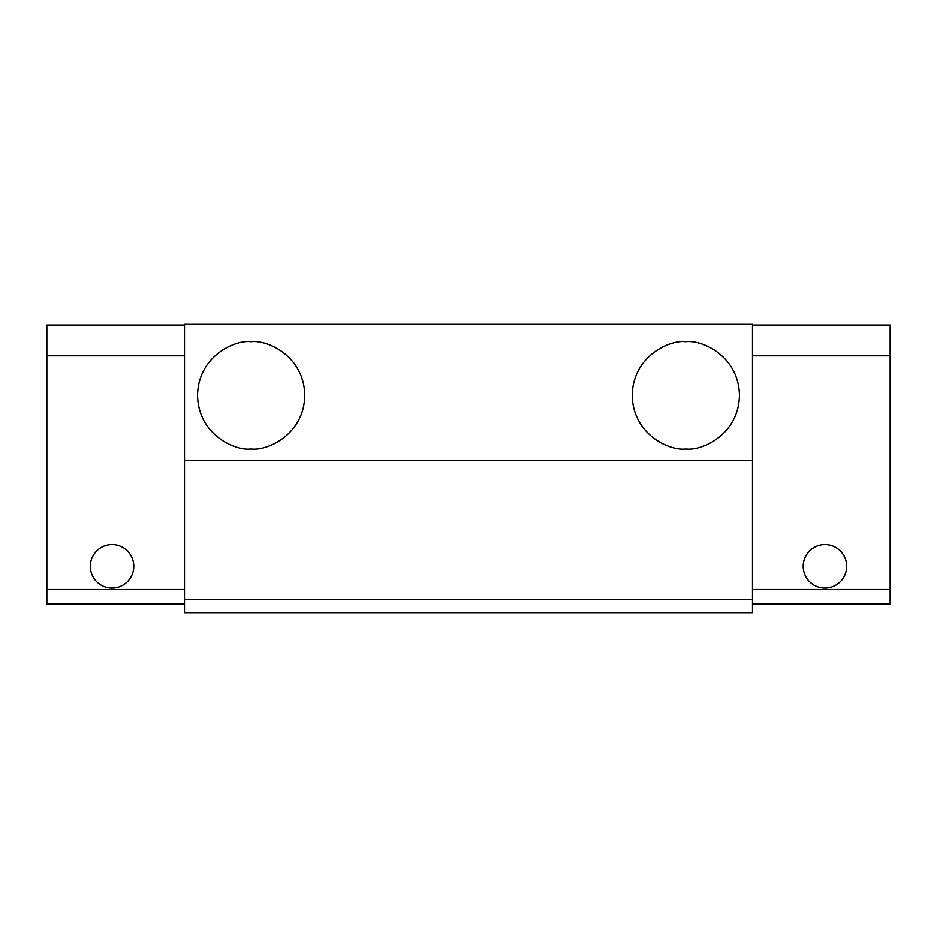 <?xml version="1.0" encoding="UTF-8"?>
<svg xmlns="http://www.w3.org/2000/svg" width="937" height="937" viewBox="0 0 937 937"><rect width="100%" height="100%" fill="white"/><g stroke="black" fill="none" stroke-linecap="round" stroke-linejoin="round"><path stroke-width="1.41" d="M846.685 566.311L846.685 566.299A21.738 21.738 0 0 1 814.077 585.133A21.738 21.738 0 0 1 814.077 547.477A21.738 21.738 0 0 1 846.685 566.311L846.556 568.677M752.493 589.49L890.15 589.49L890.15 603.978L752.493 603.978M890.15 589.49L890.15 325.057L752.493 325.057M90.444 563.933L90.444 568.677M752.493 355.779L890.15 355.779M184.507 325.057L46.85 325.057L46.85 603.978L184.507 603.978M90.315 566.311A21.738 21.738 0 0 1 122.923 547.477A21.738 21.738 0 0 1 122.923 585.133A21.738 21.738 0 0 1 90.315 566.311M685.849 448.94C701.532 451.095 738.731 435.014 739.457 395.332C738.731 355.65 701.532 339.557 685.849 341.712C670.166 339.557 632.967 355.65 632.229 395.332C632.967 435.014 670.166 451.095 685.849 448.94M251.151 448.94C266.834 451.095 304.033 435.014 304.771 395.332C304.033 355.65 266.834 339.557 251.151 341.712C235.468 339.557 198.269 355.65 197.543 395.332C198.269 435.014 235.468 451.095 251.151 448.94M184.507 599.633L184.507 612.669L752.493 612.669L752.493 460.535L184.507 460.535L184.507 599.633L752.493 599.633M184.507 460.535L184.507 324.331L752.493 324.331L752.493 460.535M46.85 355.779L184.507 355.779M46.85 589.49L184.507 589.49"/></g></svg>
